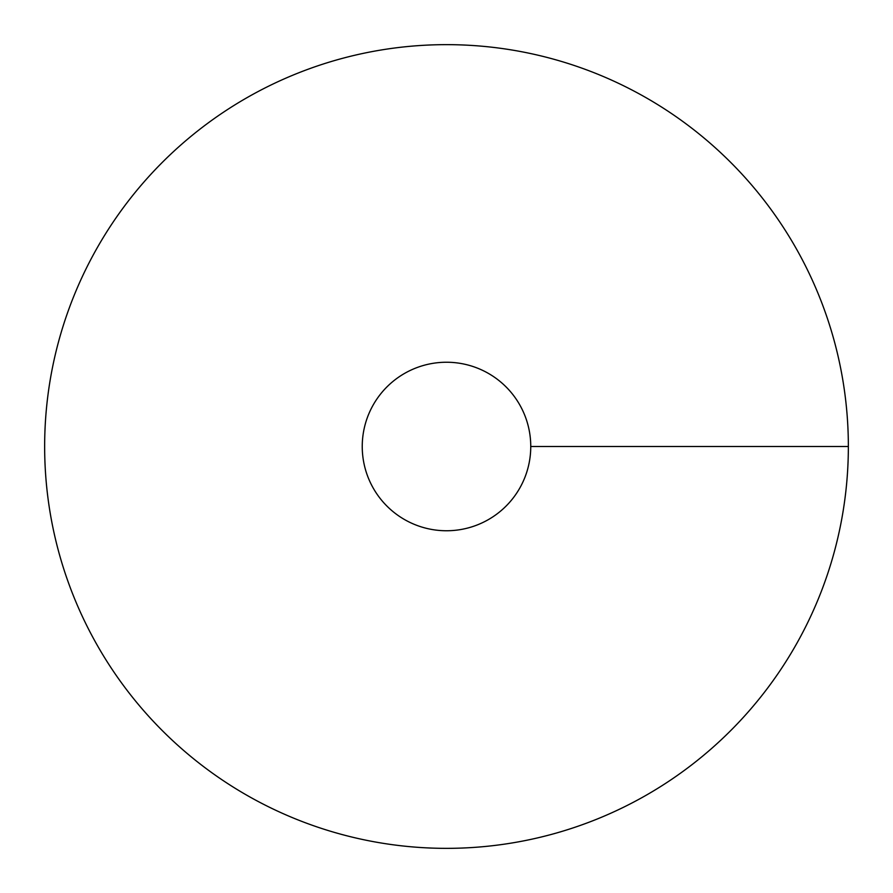 <?xml version="1.0" encoding="UTF-8"?>
<svg xmlns="http://www.w3.org/2000/svg" width="893" height="893" viewBox="0 0 893 893"><rect width="100%" height="100%" fill="white"/><g stroke="black" fill="none" stroke-linecap="round" stroke-linejoin="round"><path stroke-width="1.34" d="M446.5 848.35A401.85 401.85 0 0 0 794.513 245.575A401.85 401.85 0 0 0 98.487 245.575A401.85 401.85 0 0 0 446.5 848.35M446.5 530.755A84.255 84.255 0 0 0 519.469 404.373A84.255 84.255 0 0 0 373.531 404.373A84.255 84.255 0 0 0 446.5 530.755M848.35 446.5L530.755 446.5"/></g></svg>
